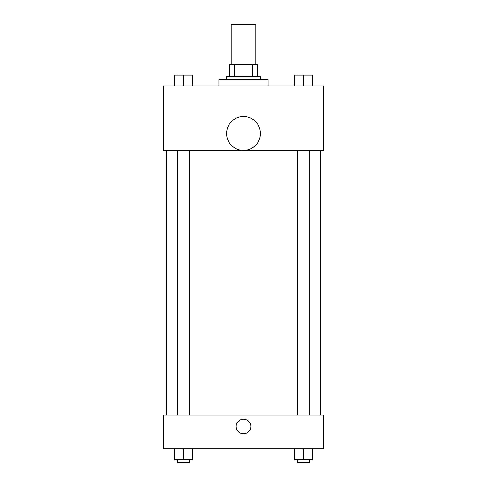 <?xml version="1.0" encoding="UTF-8"?>
<svg xmlns="http://www.w3.org/2000/svg" width="487" height="487" viewBox="0 0 487 487"><rect width="100%" height="100%" fill="white"/><g stroke="black" fill="none" stroke-linecap="round" stroke-linejoin="round"><path stroke-width="0.73" d="M255.803 64.333L255.803 24.35L231.197 24.35L231.197 64.333M234.478 76.636L234.478 64.333L229.657 64.333L229.657 76.636L229.657 64.333M234.478 64.333L257.343 64.333L257.343 76.636M252.522 76.636L252.522 64.333M226.583 79.716L226.583 76.636L260.417 76.636L260.417 79.716M268.106 85.864L268.106 79.716L218.894 79.716L218.894 85.864M163.529 85.864L323.471 85.864L323.471 150.459L163.529 150.459L163.529 85.864M243.5 150.41A16.917 16.917 0 0 1 228.847 125.031A16.917 16.917 0 0 1 258.153 125.031A16.917 16.917 0 0 1 243.5 150.41M163.529 414.973L323.471 414.973L323.471 448.807L163.529 448.807L163.529 414.973M243.5 433.814A7.305 7.305 0 0 1 237.175 422.856A7.305 7.305 0 0 1 249.825 422.856A7.305 7.305 0 0 1 243.5 433.814M294.312 448.807L294.312 459.576L312.77 459.576L312.77 448.807L312.77 459.576M303.541 459.576L303.541 448.807M309.689 459.576L309.689 462.65L297.387 462.65L297.387 459.576M174.23 448.807L174.23 459.576L192.688 459.576L192.688 448.807L192.688 459.576M183.459 459.576L183.459 448.807M189.613 459.576L189.613 462.65L177.311 462.65L177.311 459.576M294.312 85.864L294.312 75.101L312.77 75.101L312.77 85.864L312.77 75.101M303.541 85.864L303.541 75.101L297.387 75.077M309.689 75.101L303.541 75.077M174.23 85.864L174.23 75.101L192.688 75.101L192.688 85.864L192.688 75.101M183.459 85.864L183.459 75.101L177.311 75.077M189.613 75.101L183.459 75.077M320.397 414.973L320.397 150.459M166.603 414.973L166.603 150.459M297.387 150.459L297.387 414.973M309.689 150.459L309.689 414.973M189.613 414.973L189.613 150.459M177.311 414.973L177.311 150.459"/></g></svg>
